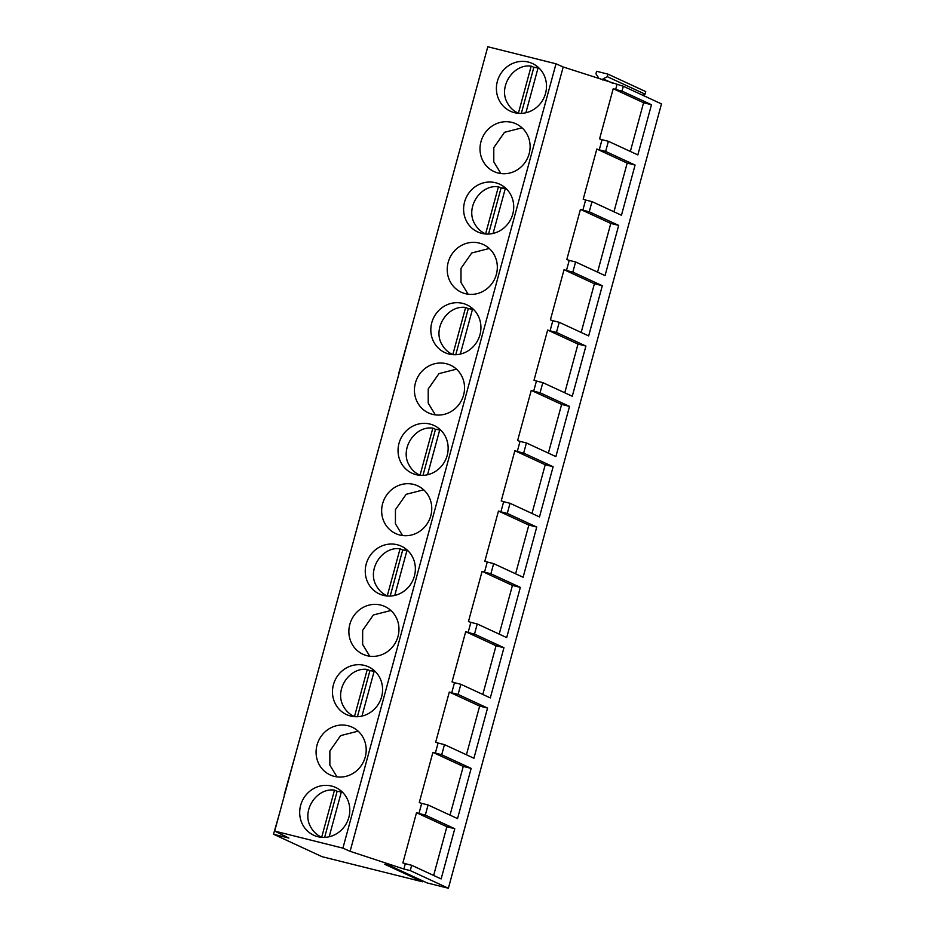 <?xml version="1.0" encoding="UTF-8"?>
<svg xmlns="http://www.w3.org/2000/svg" width="935" height="935" viewBox="0 0 935 935"><rect width="100%" height="100%" fill="white"/><g stroke="black" fill="none" stroke-linecap="round" stroke-linejoin="round"><path stroke-width="1.4" d="M284.182 795.007L295.939 752.85M422.772 880.922L422.538 881.787L322.049 856.682L273.523 834.23L279.553 813.181M312.337 692.519L300.848 734.805M328.734 632.177L317.245 674.474M345.12 571.846L333.631 614.131M361.518 511.515L350.029 553.8M377.904 451.184L366.415 493.47M394.301 390.842L382.812 433.139M398.929 372.679L410.687 330.511M427.085 270.18L415.596 312.465M443.47 209.849L431.982 252.134M459.868 149.518L448.379 191.804M476.254 89.176L464.765 131.473M486.913 49.964L481.163 71.13M274.691 831.086L342.911 848.138L556.009 63.802L487.789 46.75L274.691 831.086L288.88 838.064L273.523 834.23M598.271 78.528L598.505 77.675L595.922 73.842L596.624 71.294L607.984 74.134L645.746 91.607L645.056 94.154L642.824 95.288M422.538 881.787L384.776 864.314L389.369 865.471L427.131 882.944L448.379 888.25L661.477 103.914L623.341 86.265L563.197 66.981L350.099 851.317L403.862 869.012L405.299 863.695L411.68 865.296L441.133 878.923L454.772 828.726L446.872 826.75L433.641 875.452M403.862 869.012L410.243 870.602L448.379 888.25M342.911 848.138L350.099 851.317M497.362 81.357A26.273 24.789 -65.2 0 0 510.416 111.23A26.273 24.789 -65.2 0 0 545.549 93.395A26.273 24.789 -65.2 0 0 532.482 63.533A26.273 24.789 -65.2 0 0 497.362 81.357M348.837 817.4A26.273 24.789 -65.2 0 0 335.782 787.527A26.273 24.789 -65.2 0 0 300.649 805.362A26.273 24.789 -65.2 0 0 313.704 835.224A26.273 24.789 -65.2 0 0 348.837 817.4M430.801 515.734A26.273 24.789 -65.2 0 0 417.746 485.861A26.273 24.789 -65.2 0 0 382.614 503.696A26.273 24.789 -65.2 0 0 395.669 533.558A26.273 24.789 -65.2 0 0 430.801 515.734M349.83 624.358A26.273 24.789 -65.2 0 0 362.885 654.231A26.273 24.789 -65.2 0 0 398.018 636.396A26.273 24.789 -65.2 0 0 384.951 606.534A26.273 24.789 -65.2 0 0 349.83 624.358M529.152 153.737A26.273 24.789 -65.2 0 0 516.097 123.864A26.273 24.789 -65.2 0 0 480.964 141.688A26.273 24.789 -65.2 0 0 494.019 171.561A26.273 24.789 -65.2 0 0 529.152 153.737M464.566 202.018A26.273 24.789 -65.2 0 0 477.633 231.892A26.273 24.789 -65.2 0 0 512.766 214.068A26.273 24.789 -65.2 0 0 499.699 184.195A26.273 24.789 -65.2 0 0 464.566 202.018M431.783 322.692A26.273 24.789 -65.2 0 0 444.85 352.565A26.273 24.789 -65.2 0 0 479.971 334.73A26.273 24.789 -65.2 0 0 466.916 304.857A26.273 24.789 -65.2 0 0 431.783 322.692M463.585 395.073A26.273 24.789 -65.2 0 0 450.53 365.199A26.273 24.789 -65.2 0 0 415.397 383.023A26.273 24.789 -65.2 0 0 428.452 412.896A26.273 24.789 -65.2 0 0 463.585 395.073M447.187 455.403A26.273 24.789 -65.2 0 0 434.132 425.53A26.273 24.789 -65.2 0 0 399 443.354A26.273 24.789 -65.2 0 0 412.066 473.227A26.273 24.789 -65.2 0 0 447.187 455.403M366.216 564.027A26.273 24.789 -65.2 0 0 379.271 593.9A26.273 24.789 -65.2 0 0 414.404 576.065A26.273 24.789 -65.2 0 0 401.349 546.192A26.273 24.789 -65.2 0 0 366.216 564.027M333.433 684.689A26.273 24.789 -65.2 0 0 346.488 714.562A26.273 24.789 -65.2 0 0 381.62 696.739A26.273 24.789 -65.2 0 0 368.565 666.865A26.273 24.789 -65.2 0 0 333.433 684.689M365.234 757.069A26.273 24.789 -65.2 0 0 352.168 727.196A26.273 24.789 -65.2 0 0 317.047 745.02A26.273 24.789 -65.2 0 0 330.102 774.893A26.273 24.789 -65.2 0 0 365.234 757.069M496.368 274.399A26.273 24.789 -65.2 0 0 483.313 244.526A26.273 24.789 -65.2 0 0 448.181 262.361A26.273 24.789 -65.2 0 0 461.235 292.223A26.273 24.789 -65.2 0 0 496.368 274.399M454.772 828.726L425.32 815.098L428.078 804.965L421.697 803.364L418.938 813.497L416.507 812.702L446.872 826.75M410.243 870.602L411.68 865.296M428.078 804.965L457.531 818.592L471.158 768.395L441.706 754.767L444.464 744.622L473.916 758.25L487.556 708.052L458.103 694.424L460.861 684.291L490.314 697.919L503.953 647.721L474.501 634.094L477.247 623.961L506.7 637.588L520.339 587.39L490.887 573.763L493.645 563.63L523.097 577.257L536.737 527.059L507.284 513.432L510.031 503.287L539.483 516.926L553.123 466.729L523.67 453.101L526.428 442.956L555.881 456.584L569.52 406.386L540.068 392.758L542.814 382.625L572.267 396.253L585.906 346.055L556.454 332.428L559.212 322.294L588.664 335.922L602.304 285.724L572.851 272.097L575.598 261.964L605.05 275.591L618.689 225.393L589.237 211.766L591.995 201.621L621.448 215.249L635.087 165.063L605.635 151.423L608.393 141.29L637.834 154.918L651.473 104.72L622.02 91.092L623.341 86.265M416.507 812.702L402.88 862.9L405.299 863.695M441.706 754.767L432.905 752.371L419.266 802.569L421.697 803.364M435.336 753.166L438.083 743.033L435.663 742.238L449.303 692.04L451.722 692.835L454.48 682.702L452.049 681.896L465.688 631.698L468.119 632.504L470.866 622.371L468.447 621.565L482.086 571.367L484.505 572.173L487.264 562.029L484.833 561.234L498.472 511.036L500.903 511.831L503.649 501.698L501.23 500.903L514.869 450.705L517.289 451.5L520.047 441.367L517.616 440.572L531.255 390.374L533.686 391.169L536.445 381.036L534.014 380.229L547.653 330.032L550.072 330.838L552.83 320.693L550.399 319.899L564.039 269.701L566.47 270.495L569.228 260.362L566.797 259.568L580.436 209.37L582.867 210.165L585.614 200.032L583.195 199.237L596.822 149.039L599.253 149.834L602.011 139.701L599.58 138.894L613.22 88.696L615.651 89.503L616.96 84.676M556.009 63.802L563.197 66.981M341.742 791.489L337.266 791.337M319.454 836.1L320.588 837.211M425.32 815.098L418.938 813.497M444.464 744.622L438.083 743.033M358.128 731.158L340.609 735.623L329.88 750.969L329.856 765.122L336.986 776.88M432.905 752.371L463.257 766.419L450.027 815.121M471.158 768.395L463.257 766.419M458.103 694.424L451.722 692.835M460.861 684.291L454.48 682.702M374.526 670.827L370.05 670.676M352.238 715.439L353.383 716.537M449.303 692.04L479.655 706.089L466.425 754.79M487.556 708.052L479.655 706.089M474.501 634.094L468.119 632.504M477.247 623.961L470.866 622.371M390.912 610.497L373.392 614.961L362.663 630.295L362.64 644.46L369.769 656.206M465.688 631.698L496.041 645.746L482.811 694.448M503.953 647.721L496.041 645.746M490.887 573.763L484.505 572.173M493.645 563.63L487.264 562.029M407.309 550.154L402.833 550.014M385.033 594.765L386.167 595.875M482.086 571.367L512.438 585.415L499.208 634.117M520.339 587.39L512.438 585.415M507.284 513.432L500.903 511.831M510.031 503.287L503.649 501.698M423.707 489.823L406.176 494.299L395.447 509.633L395.423 523.799L402.553 535.545M498.472 511.036L528.836 525.084L515.594 573.786M536.737 527.059L528.836 525.084M523.67 453.101L517.289 451.5M526.428 442.956L520.047 441.367M440.093 429.492L435.617 429.34M417.816 474.103L418.95 475.214M514.869 450.705L545.222 464.753L531.992 513.455M553.123 466.729L545.222 464.753M540.068 392.758L533.686 391.169M542.814 382.625L536.445 381.036M456.49 369.161L438.959 373.626L428.23 388.96L428.207 403.125L435.336 414.871M531.255 390.374L561.619 404.411L548.377 453.124M569.52 406.386L561.619 404.411M556.454 332.428L550.072 330.838M559.212 322.294L552.83 320.693M472.876 308.819L468.4 308.679M450.6 353.43L451.734 354.54M547.653 330.032L578.005 344.08L564.775 392.782M585.906 346.055L578.005 344.08M572.851 272.097L566.47 270.495M575.598 261.964L569.228 260.362M489.274 248.488L471.743 252.964L461.013 268.298L460.99 282.464L468.119 294.209M564.039 269.701L594.403 283.749L581.173 332.451M602.304 285.724L594.403 283.749M589.237 211.766L582.867 210.165M591.995 201.621L585.614 200.032M505.66 188.157L501.183 188.005M483.383 232.768L484.517 233.879M580.436 209.37L610.789 223.418L597.558 272.12M618.689 225.393L610.789 223.418M605.635 151.423L599.253 149.834M608.393 141.29L602.011 139.701M522.057 127.826L504.526 132.291L493.797 147.636L493.774 161.79L500.903 173.536M596.834 149.039L627.186 163.087L613.956 211.789M635.087 165.063L627.186 163.087M612.764 83.297L603.098 78.82L602.771 80.001M607.984 74.134L607.294 76.682L603.098 78.82M622.02 91.092L615.651 89.503M645.056 94.154L607.294 76.682M538.443 67.495L533.967 67.343M516.167 112.095L517.3 113.205M613.22 88.696L643.572 102.745L630.342 151.458M651.473 104.72L643.572 102.745M341.31 792.085A24.742 23.328 -65.2 0 0 337.138 791.326L334.496 790.11C316.194 787.586 301.093 811.451 310.923 827.37A24.742 23.328 -65.2 0 0 321.149 836.977A24.742 23.328 -65.2 0 0 321.698 837.222L321.967 837.339M342.759 792.483A24.742 23.328 -65.2 0 0 341.929 792.074A24.742 23.328 -65.2 0 0 341.38 791.828L329.178 836.755M334.496 790.11L321.698 837.222M337.138 791.326L324.632 837.386M374.093 671.423A24.742 23.328 -65.2 0 0 369.921 670.664L367.28 669.437C348.977 666.924 333.877 690.79 343.706 706.696A24.742 23.328 -65.2 0 0 353.933 716.303A24.742 23.328 -65.2 0 0 354.482 716.549L354.751 716.678M374.713 671.412L375.508 671.774A24.742 23.328 -65.2 0 0 374.713 671.412A24.742 23.328 -65.2 0 0 374.175 671.166L361.962 716.093M367.28 669.437L354.482 716.549M369.921 670.664L357.415 716.713M406.889 550.762A24.742 23.328 -65.2 0 0 402.704 550.002L400.063 548.775C381.76 546.262 366.672 570.116 376.489 586.035A24.742 23.328 -65.2 0 0 386.716 595.642A24.742 23.328 -65.2 0 0 387.265 595.887L387.534 596.016M407.496 550.738L408.291 551.101A24.742 23.328 -65.2 0 0 407.496 550.738A24.742 23.328 -65.2 0 0 406.959 550.493L394.745 595.431M400.063 548.775L387.265 595.887M402.704 550.002L390.199 596.051M439.672 430.088A24.742 23.328 -65.2 0 0 435.488 429.329L432.847 428.113C414.544 425.589 399.455 449.454 409.273 465.373A24.742 23.328 -65.2 0 0 419.499 474.98A24.742 23.328 -65.2 0 0 420.049 475.214L420.318 475.342M440.28 430.077L441.075 430.439A24.742 23.328 -65.2 0 0 440.28 430.077A24.742 23.328 -65.2 0 0 439.742 429.831L427.529 474.758M432.847 428.113L420.049 475.214M435.488 429.329L422.982 475.377M472.455 309.427A24.742 23.328 -65.2 0 0 468.271 308.667L465.63 307.44C447.327 304.927 432.239 328.793 442.056 344.699A24.742 23.328 -65.2 0 0 452.295 354.307A24.742 23.328 -65.2 0 0 452.832 354.552L453.101 354.681M473.893 309.812A24.742 23.328 -65.2 0 0 473.063 309.403A24.742 23.328 -65.2 0 0 472.526 309.158L460.312 354.096M465.63 307.44L452.832 354.552M468.271 308.667L455.766 354.716M505.239 188.753A24.742 23.328 -65.2 0 0 501.055 187.993L498.413 186.778C480.111 184.253 465.022 208.119 474.851 224.038A24.742 23.328 -65.2 0 0 485.078 233.645A24.742 23.328 -65.2 0 0 485.616 233.879L485.884 234.007M506.688 189.15A24.742 23.328 -65.2 0 0 505.847 188.741A24.742 23.328 -65.2 0 0 505.309 188.496L493.096 233.423M498.413 186.778L485.616 233.879M501.055 187.993L488.549 234.042M538.022 68.091A24.742 23.328 -65.2 0 0 533.85 67.332L531.197 66.105C512.906 63.592 497.806 87.458 507.635 103.364A24.742 23.328 -65.2 0 0 517.861 112.971A24.742 23.328 -65.2 0 0 518.399 113.217L518.668 113.345M539.472 68.477A24.742 23.328 -65.2 0 0 538.642 68.068A24.742 23.328 -65.2 0 0 538.092 67.834L525.891 112.761M531.197 66.105L518.399 113.217M533.85 67.332L521.333 113.38M321.944 837.339L321.149 836.977M342.724 792.436L341.929 792.074M354.727 716.678L353.933 716.303M387.511 596.004L386.716 595.642M420.294 475.342L419.499 474.98M453.078 354.681L452.295 354.307M473.858 309.777L473.063 309.403M485.861 234.007L485.078 233.645M506.641 189.104L505.847 188.741M518.656 113.345L517.861 112.971M539.425 68.442L538.642 68.068"/></g></svg>
